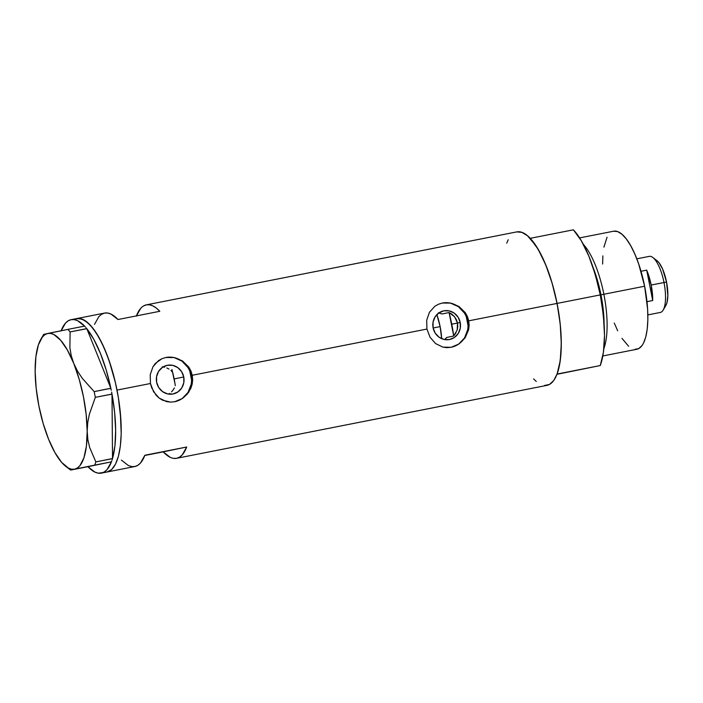 <?xml version="1.0" encoding="UTF-8"?>
<svg xmlns="http://www.w3.org/2000/svg" width="703" height="703" viewBox="0 0 703 703"><rect width="100%" height="100%" fill="white"/><g stroke="black" fill="none" stroke-linecap="round" stroke-linejoin="round"><path stroke-width="1.05" d="M174.256 378.926L174.502 380.841L174.256 378.926L183.747 376.957A14.631 13.823 -101.7 0 1 173.149 393.961A14.631 13.823 -101.7 0 1 156.637 382.3L156.576 376.606L158.597 371.369L162.375 367.388L167.349 365.279L172.753 365.349L177.771 367.59L181.629 371.667L183.747 376.957L183.808 382.66L181.787 387.889L178.008 391.87L173.035 393.988L167.63 393.917L162.613 391.668L158.755 387.59L156.637 382.3A14.631 13.823 -101.7 0 1 167.235 365.305A14.631 13.823 -101.7 0 1 183.747 376.957L174.256 378.926L173.755 377.063L174.256 378.926M445.307 338.793L446.774 337.449L445.307 338.793M460.219 322.501A14.631 13.823 -101.7 0 1 449.621 339.505A14.631 13.823 -101.7 0 1 433.101 327.844L433.048 322.15L435.069 316.912L438.848 312.94L443.821 310.823L449.226 310.893L454.243 313.134L458.101 317.211L460.219 322.501L460.28 328.204L458.259 333.442L454.481 337.414L449.507 339.531L444.103 339.461L439.085 337.212L435.227 333.134L433.101 327.844A14.631 13.823 -101.7 0 1 443.698 310.849A14.631 13.823 -101.7 0 1 460.219 322.501L457.512 323.064L460.219 322.501M457.767 326.552L457.512 323.064L457.178 330.015L457.767 326.552M456.027 332.827L453.725 336.008L446.774 337.449L453.725 336.008L457.178 330.015M174.397 387.933L173.123 390.016L174.397 387.933M171.55 391.852L173.123 390.016L171.55 391.852M168.658 394.102L169.713 393.416L168.658 394.102M174.801 401.712A22.558 21.301 78.3 0 0 191.093 375.516L192.253 375.27L192.666 379.708L192.183 384.137L190.838 388.355L187.376 394.005L182.508 398.434L174.66 401.738L170.513 402.107L162.63 400.227L159.142 398.056L156.101 395.2L151.672 387.775L150.451 383.513L150.214 374.734L152.946 366.773L155.354 363.442L161.927 358.715L165.908 357.484L174.423 357.563L182.499 360.938L188.817 367.124L190.952 371.026L192.253 375.27L426.923 329.057L426.686 320.278L429.41 312.317L434.849 306.271L438.4 304.258L442.38 303.028L450.895 303.107L458.971 306.482L465.281 312.668L467.425 316.57L468.725 320.823L469.138 325.252L468.646 329.681L465.166 337.791L458.98 343.978L451.133 347.291L442.934 347.141L435.614 343.6L430.051 337.264L426.923 329.057L192.253 375.27L192.666 379.708L192.183 384.137L188.694 392.248L182.508 398.434L174.66 401.738L170.513 402.107L166.462 401.589L159.142 398.056L153.579 391.712L150.451 383.513L117.006 390.095L150.451 383.513L150.214 374.734L152.946 366.773L158.377 360.727L161.927 358.715L165.908 357.484L174.423 357.563L182.499 360.938L188.817 367.124L190.952 371.026L192.253 375.27L191.093 375.516A22.558 21.301 78.3 0 0 165.671 357.528M451.273 347.256A22.558 21.301 78.3 0 0 467.565 321.06L557.075 303.415A78.2 25.721 -101.1 0 0 516.775 231.893L146.382 304.847A78.2 25.721 78.9 0 1 159.801 311.288L117.999 319.522A78.2 25.721 -101.1 0 0 104.58 313.081L76.706 318.573A78.2 25.721 78.9 0 1 117.006 390.095A78.2 25.721 78.9 0 1 106.935 472.029A78.2 25.721 -101.1 0 0 107.014 472.012L111.636 469.525L115.494 464.182L118.447 456.194L120.371 445.869L121.206 433.593L120.907 419.849L118.376 397.643L115.397 382.599L111.513 368.047L106.874 354.549L101.654 342.607L96.056 332.695L90.3 325.19L84.597 320.375L79.175 318.441L71.214 319.654M451.229 347.264L446.985 347.651L442.934 347.141L435.614 343.6L430.051 337.264L426.923 329.057L426.686 320.278L429.41 312.317L434.849 306.271L438.4 304.258L442.38 303.028L450.895 303.107L458.971 306.482L465.281 312.668L467.425 316.57L468.725 320.823L469.138 325.252L468.646 329.681L465.166 337.791L458.98 343.978L451.133 347.291M136.408 315.893A78.2 25.721 78.9 0 1 146.382 304.847M106.856 472.047A78.2 25.721 -101.1 0 0 106.935 472.029L134.8 466.537A78.2 25.721 -101.1 0 0 144.871 455.245L186.682 447.011A78.2 25.721 78.9 0 1 176.611 458.303L547.004 385.349A78.2 25.721 -101.1 0 0 557.075 303.415L467.565 321.06A22.558 21.301 78.3 0 0 442.143 303.072M170.188 457.293L163.184 451.862L144.783 455.491L186.682 447.011L163.184 451.862A78.2 25.721 78.9 0 0 176.611 458.303M533.577 378.908L536.284 381.483M544.535 385.472L549.474 384.453L553.736 380.525L557.154 373.82L559.606 364.62L560.994 353.266L561.258 340.19L560.396 325.911L558.446 310.963L555.467 295.919L551.583 281.376L546.943 267.869L541.723 255.927L536.125 246.015L527.496 235.751L521.907 232.368L516.696 231.902M508.216 239.741L506.705 243.185M170.943 370.507L172.657 372.247L170.943 370.507M166.822 367.968L168.984 369.075L166.822 367.968M162.182 366.869L164.537 367.23L162.182 366.869M456.414 319.733L457.512 323.064L454.56 316.763L456.414 319.733M452.064 314.329L454.56 316.763L449.076 312.536L452.064 314.329M449.076 312.536L442.125 313.969L438.329 312.861L442.125 313.969L449.076 312.536A66.17 21.758 78.9 0 1 451.757 324.197L457.512 323.064L451.757 324.197A66.17 21.758 78.9 0 1 453.725 336.008L449.076 312.536M121.382 460.096L128.385 465.527L131.725 466.59L134.879 466.52L137.814 465.333L140.486 463.031L144.871 455.245L186.682 447.011L182.288 454.797L179.625 457.099L176.69 458.286L173.527 458.356M136.312 316.139L140.705 308.353M143.368 306.051L146.303 304.865L149.467 304.794L152.797 305.858L156.268 308.028L159.801 311.288L117.999 319.522L110.995 314.092L107.664 313.028L104.501 313.099L101.566 314.285L98.895 316.587L94.51 324.373M468.022 325.454L466.309 316.825M464.296 312.905L458.347 306.613L450.614 303.16M446.44 302.668L442.284 303.046M458.708 344.048L464.542 337.915L467.653 329.839M191.55 379.91L189.836 371.281M187.824 367.361L181.875 361.07L174.142 357.607M169.977 357.124L165.811 357.502M182.235 398.504L188.07 392.371L191.181 384.295M61.143 330.744A78.2 25.721 78.9 0 1 71.056 319.68L74.219 319.619L77.55 320.682L84.553 326.104A78.2 25.721 78.9 0 0 71.135 319.672L76.706 318.573A78.2 25.721 -101.1 0 0 76.636 318.582L81.838 319.048L87.427 322.431L93.183 328.626L98.895 337.378L104.325 348.354L109.281 361.131L115.397 382.599L118.376 397.643L120.336 412.591L121.206 433.593L120.371 445.869L118.447 456.194L115.494 464.182L111.636 469.525L107.014 472.012L101.434 473.11A78.2 25.721 78.9 0 1 101.364 473.128A78.2 25.721 78.9 0 1 87.937 466.687L111.425 461.836L87.937 466.687L111.425 461.836L111.821 460.746L111.461 461.827L94.782 465.114L95.845 461.915L89.65 447.468L87.857 439.612L87.181 431.282L87.699 422.855L89.343 414.313L95.318 397.344L111.997 394.058L111.619 392.116L111.997 394.146L95.318 397.344L94.184 391.615L82.286 378.346L77.506 371.114L73.745 363.416L71.231 355.613L69.887 347.695L70.107 331.913L86.785 328.626L86.038 327.774L86.82 328.714L70.107 331.913L67.91 329.382L47.725 333.477A69.184 22.751 78.9 0 1 73.745 363.416L71.231 355.613L69.887 347.695L70.107 331.913L67.91 329.382L44.351 334.25M85.335 326.957L84.588 326.104L67.91 329.382L84.588 326.104L85.335 326.957M111.25 390.27L110.828 388.249L94.184 391.615L82.286 378.346L77.506 371.114L73.745 363.416A69.184 22.751 78.9 0 1 87.181 431.282L87.699 422.855L89.343 414.313L95.318 397.344L94.184 391.615L110.863 388.328L111.25 390.27M112.164 459.709L112.524 458.532L95.845 461.915L89.65 447.468L87.857 439.612L87.181 431.282A69.184 22.751 78.9 0 1 74.597 469.2L94.782 465.114L95.845 461.915L112.524 458.628L112.164 459.709M35.15 371.395L35.15 371.404A69.184 22.751 78.9 0 1 40.862 339.241A69.184 22.751 78.9 0 1 47.725 333.477L44.93 334.654L42.417 336.983L38.384 344.865L35.906 356.606L35.15 371.395L36.169 388.223L38.885 405.939L43.12 423.347L48.595 439.261A69.184 22.751 78.9 0 1 35.15 371.395L35.15 371.377M111.997 394.146L112.524 458.532L111.997 394.146L114.659 412.679L115.652 430.245L114.932 445.843L112.524 458.532A78.2 25.721 78.9 0 0 111.997 394.146M86.82 328.714L110.828 388.249L86.82 328.714L93.868 339.452L100.467 353.53L106.232 370.121L110.828 388.249A78.2 25.721 78.9 0 0 86.82 328.714M74.597 469.2A69.184 22.751 78.9 0 1 65.924 466.493A69.184 22.751 78.9 0 1 48.586 439.252L54.913 452.583L61.662 462.407L68.376 468.075L71.574 469.217L74.597 469.2L77.392 468.022L79.914 465.694L83.938 457.802L86.416 446.071L87.181 431.282L86.161 414.454L83.446 396.738L79.211 379.33L73.745 363.416L67.418 350.094L60.669 340.27L53.955 334.593L50.748 333.45L47.725 333.477M70.634 470.07L87.901 466.695L94.94 472.117L98.279 473.181L107.014 472.012A78.2 25.721 -101.1 0 0 117.032 390.209A78.2 25.721 -101.1 0 0 76.706 318.573M61.064 330.964L65.449 323.178L68.121 320.876L71.056 319.68A78.2 25.721 78.9 0 1 71.135 319.672M111.425 461.836L107.041 469.613L104.369 471.915L101.434 473.11A78.2 25.721 78.9 0 0 111.425 461.836M175.311 385.675A49.632 16.318 -101.1 0 0 172.657 372.247M171.945 369.497L175.003 383.724M440.131 326.605A30.08 9.895 78.9 0 1 441.66 338.67L440.131 326.605L433.127 327.976L440.131 326.605L436.862 314.628A30.08 9.895 78.9 0 1 440.131 326.605M599.264 295.172L600.968 294.838L592.998 267.289A58.261 19.157 78.9 0 1 600.968 294.838L603.868 294.258A60.159 19.781 -101.1 0 0 583.349 244.363A60.159 19.781 78.9 0 1 603.868 294.258L644.625 286.226A60.159 19.781 -101.1 0 0 613.631 231.208L579.588 237.913M600.968 294.838L604.105 323.696A58.261 19.157 78.9 0 0 600.968 294.838L603.868 294.258A60.159 19.781 78.9 0 1 603.877 348.565A60.159 19.781 -101.1 0 0 603.868 294.258L644.625 286.226L647.621 309.118L647.85 319.689L647.217 329.127L645.732 337.071L643.465 343.222L642.059 345.542L638.781 348.565L634.985 349.347M557.075 374.058L600.265 365.551A78.2 25.721 -101.1 0 0 600.274 294.909L557.075 303.415A78.2 25.721 78.9 0 1 557.075 374.058L600.265 365.551L556.978 374.304L600.265 365.551L603.42 352.326L604.501 335.287L603.42 315.665L600.274 294.909A78.2 25.721 -101.1 0 0 573.393 229.819L530.194 238.335A78.2 25.721 78.9 0 1 557.075 303.415L600.274 294.909L595.283 274.53L588.806 256.033L581.328 240.751L573.393 229.819L530.194 238.335L538.129 249.257L545.607 264.539L552.083 283.037L557.075 303.415L560.229 324.171L561.302 343.793L560.221 360.832L557.075 374.058M602.831 355.955L636.874 349.25A60.159 19.781 -101.1 0 0 644.625 286.226L638.684 263.95L634.871 254.117L630.688 245.672L626.303 238.941L621.874 234.178L617.577 231.577L613.57 231.217M628.631 346.28L621.997 338.389M617.691 330.762L614.255 323.055M602.629 264.029L602.866 255.892M603.93 247.157L607.04 237.245M647.858 314.9L660.319 312.448A28.577 9.394 -101.1 0 0 664.001 282.509L651.18 285.04A28.577 9.394 78.9 0 1 652.718 300.533L646.698 270.145L640.995 271.27L646.698 270.145A28.577 9.394 78.9 0 1 651.18 285.04L666.541 282.026A24.368 8.014 -101.1 0 0 657.024 260.699L652.832 257.5A28.577 9.394 78.9 0 1 664.001 282.509A28.577 9.394 -101.1 0 0 649.273 256.375L636.813 258.827M652.718 300.533L646.997 301.666L652.718 300.533L646.698 270.145L651.18 285.04L652.718 300.533M656.997 260.672L659.124 262.869L662.595 269.021L666.541 282.026L667.85 295.576L666.989 302.615L665.829 305.541M664.001 282.509A28.577 9.394 78.9 0 1 663.184 310.058L665.846 305.515A24.368 8.014 -101.1 0 0 666.541 282.026L664.001 282.509M101.364 473.128L106.935 472.029M65.924 466.493L70.608 470.07M40.862 339.241L43.727 334.338"/></g></svg>
